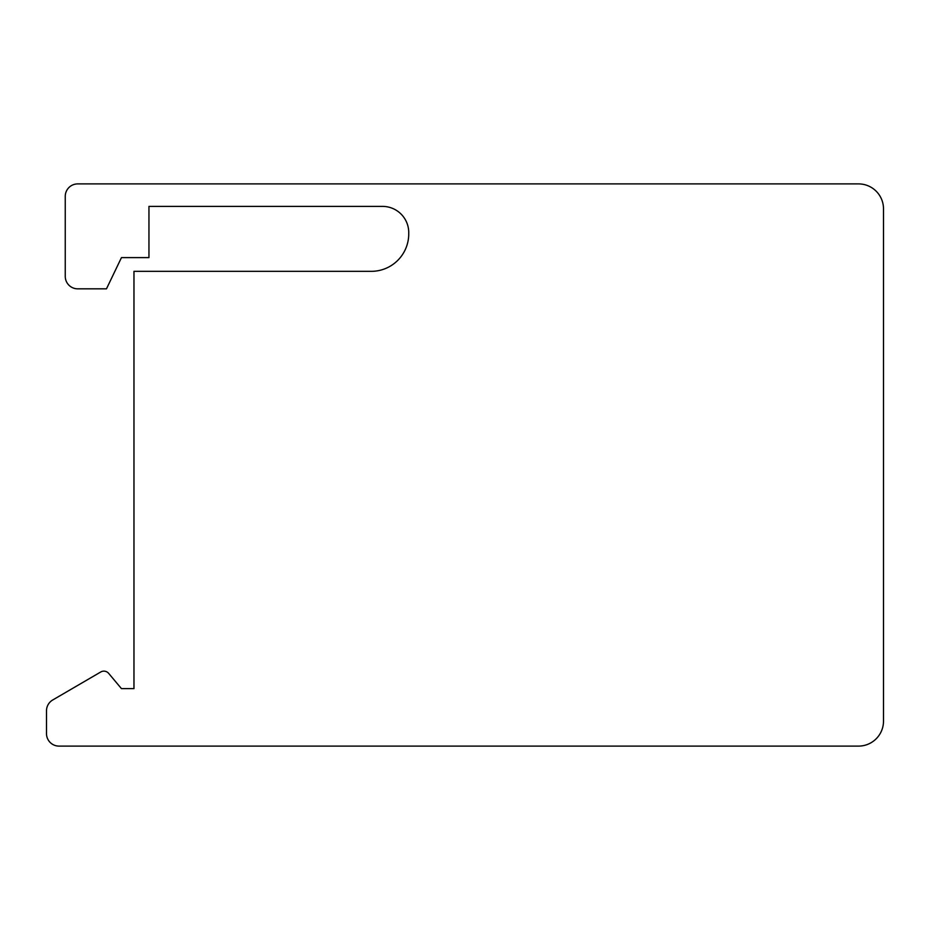 <?xml version="1.0" encoding="UTF-8"?>
<svg xmlns="http://www.w3.org/2000/svg" width="930" height="930" viewBox="0 0 930 930"><rect width="100%" height="100%" fill="white"/><g stroke="black" fill="none" stroke-linecap="round" stroke-linejoin="round"><path stroke-width="1.4" d="M883.5 208.878L883.5 721.134A24.982 24.982 0 0 1 858.518 746.104L58.997 746.104A12.497 12.497 0 0 1 46.5 733.607L46.5 710.799A12.52 12.52 0 0 1 52.719 699.988L100.731 671.995A6.243 6.243 0 0 1 108.671 673.378L121.458 688.63L133.966 688.63L133.966 271.339L371.256 271.339A37.479 37.479 0 0 0 408.723 235.116L408.747 232.628A26.226 26.226 0 0 0 382.509 206.39L148.951 206.39L148.951 257.61L121.458 257.61L106.473 288.835L77.736 288.835A12.485 12.485 0 0 1 65.251 276.35L65.251 196.369A12.485 12.485 0 0 1 77.736 183.896L858.518 183.896A24.982 24.982 0 0 1 883.5 208.878"/></g></svg>

